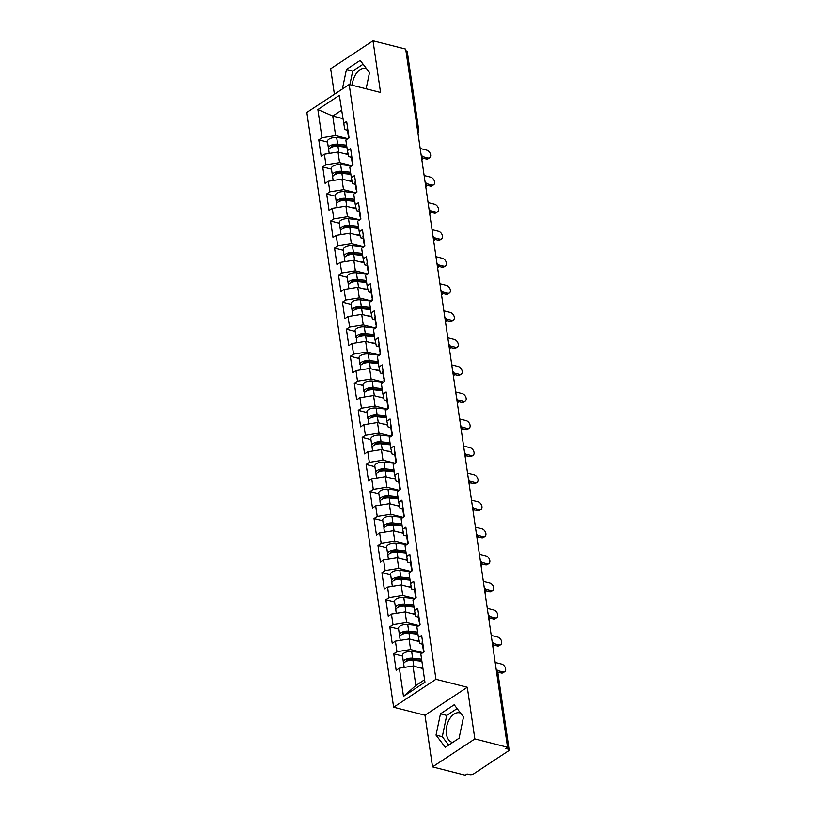 <?xml version="1.0" encoding="UTF-8"?>
<svg xmlns="http://www.w3.org/2000/svg" width="816" height="816" viewBox="0 0 816 816"><rect width="100%" height="100%" fill="white"/><g stroke="black" fill="none" stroke-linecap="round" stroke-linejoin="round"><path stroke-width="1.22" d="M460.591 713.123A15.239 9.364 -75.7 0 0 459.796 712.858A15.239 9.364 -75.7 0 0 449.779 718.661A15.239 9.364 -75.7 0 0 446.413 733.982A15.239 9.364 -75.7 0 0 452.288 742.387A15.239 9.364 -75.7 0 0 452.656 742.468M352.257 85.282A15.239 9.364 104.3 0 1 365.792 68.483A15.239 9.364 104.3 0 1 366.588 68.748M432.531 766.887L474.851 738.929L467.303 687.256L424.993 715.214L432.531 766.887L465.232 775.2L467.078 773.976L469.465 774.588A2.927 1.295 171.7 0 0 473.555 773.935L508.47 750.863A2.927 1.295 171.7 0 0 509.133 749.873A2.927 1.295 171.7 0 0 508.082 749.078L505.696 748.466L507.542 747.242L405.695 49.113L373.004 40.8L330.684 68.758L334.407 94.268M424.993 715.214L393.638 707.237L306.867 112.455L349.187 84.497L435.948 679.279L393.638 707.237M422.953 668.539L412.998 666.009L415.844 685.511L403.481 696.364L424.942 682.176L420.832 654.004L424.045 651.882L421.637 635.409L418.435 637.531L419.73 643.498L422.443 644.191M403.481 696.364L399.371 668.182L396.158 670.303L393.761 653.83L402.533 656.064M422.872 652.657L410.601 649.536L396.964 651.709L393.761 653.83M396.964 651.709L395.423 641.131L392.21 643.253L389.813 626.78L398.585 629.003M418.924 625.607L406.654 622.486L393.016 624.658L389.813 626.78M393.016 624.658L391.476 614.081L388.263 616.202L385.866 599.729L394.638 601.953M414.977 598.556L402.706 595.435L389.069 597.608L385.866 599.729M389.069 597.608L387.529 587.03L384.326 589.152L381.919 572.679L390.691 574.903M411.04 571.496L398.759 568.375L385.121 570.557L381.919 572.679M385.121 570.557L383.581 559.98L380.378 562.102L377.971 545.629L386.743 547.852M407.092 544.445L394.811 541.324L381.184 543.507L377.971 545.629M381.184 543.507L379.634 532.93L376.431 535.051L374.024 518.568L382.796 520.802M403.145 517.395L390.864 514.274L377.237 516.457L374.024 518.568M377.237 516.457L375.686 505.879L372.484 507.991L370.076 491.518L378.848 493.751M399.197 490.345L386.917 487.223L373.289 489.406L370.076 491.518M373.289 489.406L371.739 478.829L368.536 480.94L366.129 464.467L374.901 466.701M395.25 463.294L382.979 460.173L369.342 462.356L366.129 464.467M369.342 462.356L367.802 451.778L364.589 453.89L362.192 437.417L370.954 439.651M391.303 436.244L379.032 433.123L365.395 435.305L362.192 437.417M365.395 435.305L363.854 424.718L360.641 426.839L358.244 410.366L367.006 412.6M387.355 409.193L375.085 406.072L361.447 408.245L358.244 410.366M361.447 408.245L359.907 397.667L356.694 399.789L354.297 383.316L363.069 385.55M383.408 382.143L371.137 379.022L357.5 381.194L354.297 383.316M357.5 381.194L355.96 370.617L352.747 372.739L350.35 356.266L359.122 358.499M379.46 355.093L367.19 351.971L353.552 354.144L350.35 356.266M353.552 354.144L352.012 343.567L348.809 345.688L346.402 329.215L355.174 331.449M375.513 328.042L363.242 324.921L349.605 327.094L346.402 329.215M349.605 327.094L348.065 316.516L344.862 318.638L342.455 302.165L351.227 304.399M371.576 300.992L359.295 297.871L345.668 300.043L342.455 302.165M345.668 300.043L344.117 289.466L340.915 291.587L338.507 275.114L347.279 277.338M367.628 273.941L355.348 270.82L341.72 272.993L338.507 275.114M341.72 272.993L340.17 262.415L336.967 264.537L334.56 248.064L343.332 250.288M363.681 246.891L351.4 243.77L337.773 245.942L334.56 248.064M337.773 245.942L336.223 235.365L333.02 237.487L330.613 221.014L339.385 223.237M359.734 219.83L347.463 216.709L333.826 218.892L330.613 221.014M333.826 218.892L332.285 208.315L329.072 210.436L326.665 193.963L335.437 196.187M355.786 192.78L343.516 189.659L329.878 191.842L326.665 193.963M329.878 191.842L328.338 181.264L325.125 183.386L322.728 166.913L331.49 169.136M351.839 165.73L339.568 162.608L325.931 164.791L322.728 166.913M325.931 164.791L324.391 154.214L321.178 156.325L318.781 139.852L327.542 142.086M347.891 138.679L335.621 135.558L321.983 137.741L318.781 139.852M321.983 137.741L317.873 109.558L339.344 95.38L344.75 129.53L347.453 130.213M418.435 637.531L416.884 626.953L420.097 624.832L417.69 608.359L414.487 610.48L412.947 599.903L416.15 597.781L413.743 581.308L410.54 583.43L409 572.842L412.202 570.731L409.805 554.258L406.592 556.369L405.052 545.792L408.255 543.68L405.858 527.207L402.645 529.319L401.105 518.741L404.308 516.63L401.911 500.157L398.698 502.268L397.157 491.691L400.36 489.58L397.963 473.096L394.75 475.218L393.21 464.641L396.423 462.519L394.016 446.046L390.803 448.168L389.263 437.59L392.476 435.469L390.068 418.996L386.866 421.117L385.315 410.54L388.528 408.418L386.121 391.945L382.918 394.067L381.368 383.489L384.581 381.368L382.174 364.895L378.971 367.016L377.42 356.439L380.633 354.317L378.226 337.844L375.023 339.966L373.483 329.389L376.686 327.267L374.279 310.794L371.076 312.916L369.536 302.338L372.739 300.217L370.342 283.744L367.129 285.865L365.588 275.288L368.791 273.166L366.394 256.693L363.181 258.815L361.641 248.237L364.844 246.116L362.447 229.643L359.234 231.764L357.694 221.187L360.896 219.065L358.499 202.592L355.286 204.704L353.746 194.126L356.959 192.015L354.552 175.542L351.339 177.653L349.799 167.076L353.012 164.965L350.605 148.492L347.402 150.603L345.851 140.026L349.064 137.914L346.657 121.441L343.454 123.553M419.312 641.56L409.061 638.959L410.601 649.536M409.061 638.959L395.423 641.131M415.364 614.509L405.113 611.908L406.654 622.486M414.487 610.48L415.783 616.447L418.496 617.141M405.113 611.908L391.476 614.081M411.417 587.459L401.166 584.848L402.706 595.435M410.54 583.43L411.835 589.397L414.548 590.09M401.166 584.848L387.529 587.03M407.47 560.408L397.219 557.797L398.759 568.375M406.592 556.369L407.888 562.346L410.601 563.04M397.219 557.797L383.581 559.98M403.522 533.358L393.271 530.747L394.811 541.324M402.645 529.319L403.94 535.296L406.654 535.99M393.271 530.747L379.634 532.93M399.575 506.308L389.324 503.696L390.864 514.274M398.698 502.268L399.993 508.246L402.706 508.939M389.324 503.696L375.686 505.879M395.627 479.257L385.376 476.646L386.917 487.223M394.75 475.218L396.056 481.195L398.759 481.879M385.376 476.646L371.739 478.829M391.68 452.207L381.429 449.596L382.979 460.173M390.803 448.168L392.108 454.145L394.811 454.828M381.429 449.596L367.802 451.778M387.733 425.156L377.482 422.545L379.032 433.123M386.866 421.117L388.161 427.094L390.864 427.778M377.482 422.545L363.854 424.718M383.795 398.106L373.534 395.495L375.085 406.072M382.918 394.067L384.214 400.044L386.917 400.727M373.534 395.495L359.907 397.667M379.848 371.045L369.597 368.444L371.137 379.022M378.971 367.016L380.266 372.994L382.979 373.677M369.597 368.444L355.96 370.617M375.901 343.995L365.65 341.394L367.19 351.971M375.023 339.966L376.319 345.943L379.032 346.627M365.65 341.394L352.012 343.567M371.953 316.945L361.702 314.344L363.242 324.921M371.076 312.916L372.371 318.883L375.085 319.576M361.702 314.344L348.065 316.516M368.006 289.894L357.755 287.293L359.295 297.871M367.129 285.865L368.424 291.832L371.137 292.526M357.755 287.293L344.117 289.466M364.058 262.844L353.807 260.243L355.348 270.82M363.181 258.815L364.477 264.782L367.19 265.475M353.807 260.243L340.17 262.415M360.111 235.793L349.86 233.192L351.4 243.77M359.234 231.764L360.529 237.731L363.242 238.425M349.86 233.192L336.223 235.365M356.164 208.743L345.913 206.132L347.463 216.709M355.286 204.704L356.592 210.681L359.295 211.375M345.913 206.132L332.285 208.315M352.216 181.693L341.965 179.081L343.516 189.659M351.339 177.653L352.645 183.631L355.348 184.324M341.965 179.081L328.338 181.264M348.269 154.642L338.018 152.031L339.568 162.608M347.402 150.603L348.697 156.58L351.4 157.274M338.018 152.031L324.391 154.214M417.415 129.428L405.96 50.878M406.235 50.949A2.927 1.295 -8.3 0 1 407.286 51.745L418.751 130.295A2.927 1.295 -8.3 0 0 417.7 129.499A2.927 1.805 104.3 0 1 417.639 130.958M342.73 118.585L332.775 116.056L335.621 135.558M341.516 110.282L332.775 116.056L317.873 109.558M474.851 738.929L507.542 747.242M467.303 687.256L435.948 679.279M349.187 84.497L380.542 92.473L373.004 40.8M415.844 685.511L424.585 679.738M412.998 666.009L399.371 668.182M366.129 88.811L369.515 72.573L360.193 60.384L346.453 69.462L342.383 88.995M440.456 713.837L436.019 735.114L445.332 747.303L459.082 738.225L463.519 716.948L454.196 704.759L440.456 713.837L446.719 715.428L442.292 736.705L448.688 745.09M363.11 64.199L352.716 71.063L349.88 84.68M352.716 71.063L346.453 69.462M457.113 708.563L446.719 715.428M442.292 736.705L436.019 735.114M429.706 157.712L428.104 158.773A4.396 2.876 -123.5 0 1 426.248 159.008L427.849 157.947A4.396 2.876 56.5 0 0 429.706 157.712A4.396 2.876 56.5 0 0 430.307 153.663A4.396 2.876 56.5 0 0 426.717 150.144L420.199 148.492M348.473 133.895A6.446 2.846 171.7 0 0 348.157 135.028A6.446 2.846 171.7 0 0 348.758 135.997M347.504 127.214A6.446 2.846 171.7 0 0 347.188 128.347L348.157 135.028M426.248 159.008L422.708 158.11M348.779 135.976A6.446 2.846 171.7 0 0 348.463 137.108L348.626 138.2M427.849 157.947L422.474 156.58M329.205 153.439L328.726 150.144A6.446 2.846 -8.3 0 1 331.571 147.237A6.446 2.846 -8.3 0 1 337.957 146.309L346.912 147.278M343.873 153.52L348.126 153.979M329.021 149.042A6.446 2.846 -8.3 0 1 328.42 148.063A6.446 2.846 -8.3 0 1 331.265 145.156A6.446 2.846 -8.3 0 1 337.661 144.228L346.606 145.197M328.42 148.063L327.451 141.392A6.446 2.846 -8.3 0 1 330.286 138.475A6.446 2.846 -8.3 0 1 336.682 137.557L347.789 138.751M346.8 146.482L336.529 145.381A3.907 1.724 171.7 0 0 330.929 147.533M433.653 184.763L432.052 185.824A4.396 2.876 -123.5 0 1 430.195 186.058L431.797 184.997A4.396 2.876 56.5 0 0 433.653 184.763A4.396 2.876 56.5 0 0 434.255 180.713A4.396 2.876 56.5 0 0 430.664 177.194L424.147 175.542M352.42 160.946A6.446 2.846 171.7 0 0 352.104 162.078A6.446 2.846 171.7 0 0 352.706 163.047A6.446 2.846 171.7 0 0 352.41 164.159L352.573 165.25M351.451 154.265A6.446 2.846 171.7 0 0 351.135 155.397L352.104 162.078M430.195 186.058L426.646 185.161M431.797 184.997L426.411 183.631M437.6 211.813L435.999 212.874A4.396 2.876 -123.5 0 1 434.143 213.109L435.744 212.048A4.396 2.876 56.5 0 0 437.6 211.813A4.396 2.876 56.5 0 0 438.202 207.764A4.396 2.876 56.5 0 0 434.612 204.245L428.094 202.592M356.368 187.996A6.446 2.846 171.7 0 0 356.051 189.128A6.446 2.846 171.7 0 0 356.653 190.097M355.399 181.315A6.446 2.846 171.7 0 0 355.082 182.447L356.051 189.128M434.143 213.109L430.593 212.211M356.674 190.077A6.446 2.846 171.7 0 0 356.357 191.209L356.51 192.301M435.744 212.048L430.358 210.681M441.548 238.864L439.946 239.924A4.396 2.876 -123.5 0 1 438.09 240.159L439.691 239.098A4.396 2.876 56.5 0 0 441.548 238.864A4.396 2.876 56.5 0 0 442.15 234.814A4.396 2.876 56.5 0 0 438.549 231.295L432.031 229.643M360.315 215.047A6.446 2.846 171.7 0 0 359.999 216.179A6.446 2.846 171.7 0 0 360.601 217.148M359.346 208.366A6.446 2.846 171.7 0 0 359.02 209.498L359.999 216.179M438.09 240.159L434.54 239.261M360.621 217.127A6.446 2.846 171.7 0 0 360.305 218.26L360.458 219.351M439.691 239.098L434.306 237.731M445.495 265.914L443.884 266.975A4.396 2.876 -123.5 0 1 442.037 267.209L443.639 266.149A4.396 2.876 56.5 0 0 445.495 265.914A4.396 2.876 56.5 0 0 446.097 261.865A4.396 2.876 56.5 0 0 442.496 258.346L435.979 256.693M364.262 242.097A6.446 2.846 171.7 0 0 363.946 243.229A6.446 2.846 171.7 0 0 364.548 244.208A6.446 2.846 171.7 0 0 364.252 245.31L364.405 246.401M363.283 235.416A6.446 2.846 171.7 0 0 362.967 236.548L363.946 243.229M442.037 267.209L438.488 266.312M443.639 266.149L438.253 264.782M449.443 292.964L447.831 294.025A4.396 2.876 -123.5 0 1 445.985 294.26L447.586 293.199A4.396 2.876 56.5 0 0 449.443 292.964A4.396 2.876 56.5 0 0 450.034 288.915A4.396 2.876 56.5 0 0 446.444 285.396L439.926 283.744M368.21 269.147A6.446 2.846 171.7 0 0 367.894 270.28A6.446 2.846 171.7 0 0 368.495 271.259M367.231 262.466A6.446 2.846 171.7 0 0 366.914 263.609L367.894 270.28M445.985 294.26L442.435 293.362M368.516 271.228A6.446 2.846 171.7 0 0 368.189 272.36L368.353 273.452M447.586 293.199L442.201 291.832M333.152 180.489L332.673 177.194A6.446 2.846 -8.3 0 1 335.519 174.287A6.446 2.846 -8.3 0 1 341.904 173.369L350.86 174.328M347.82 180.571L352.073 181.03M332.969 176.093A6.446 2.846 -8.3 0 1 332.367 175.114A6.446 2.846 -8.3 0 1 335.213 172.207A6.446 2.846 -8.3 0 1 341.608 171.289L350.554 172.247M332.367 175.114L331.388 168.443A6.446 2.846 -8.3 0 1 334.234 165.526A6.446 2.846 -8.3 0 1 340.629 164.608L351.727 165.801M350.747 173.533L340.476 172.431A3.907 1.724 171.7 0 0 334.876 174.583M337.1 207.539L336.62 204.245A6.446 2.846 -8.3 0 1 339.466 201.338A6.446 2.846 -8.3 0 1 345.851 200.42L354.807 201.379M351.767 207.621L356.021 208.08M336.916 203.143A6.446 2.846 -8.3 0 1 336.314 202.164A6.446 2.846 -8.3 0 1 339.16 199.257A6.446 2.846 -8.3 0 1 345.545 198.339L354.501 199.298M336.314 202.164L335.335 195.493A6.446 2.846 -8.3 0 1 338.181 192.586A6.446 2.846 -8.3 0 1 344.576 191.658L355.674 192.851M354.685 200.583L344.423 199.481A3.907 1.724 171.7 0 0 338.824 201.634M341.047 234.6L340.558 231.295A6.446 2.846 -8.3 0 1 343.403 228.388A6.446 2.846 -8.3 0 1 349.799 227.47L358.754 228.429M355.715 234.671L359.968 235.13M340.864 230.194A6.446 2.846 -8.3 0 1 340.262 229.214A6.446 2.846 -8.3 0 1 343.108 226.307A6.446 2.846 -8.3 0 1 349.493 225.389L358.448 226.348M340.262 229.214L339.283 222.544A6.446 2.846 -8.3 0 1 342.128 219.637A6.446 2.846 -8.3 0 1 348.524 218.708L359.621 219.912M358.632 227.633L348.371 226.532A3.907 1.724 171.7 0 0 342.761 228.684M344.984 261.65L344.505 258.356A6.446 2.846 -8.3 0 1 347.351 255.439A6.446 2.846 -8.3 0 1 353.746 254.521L362.702 255.479M359.662 261.722L363.916 262.181M344.811 257.244A6.446 2.846 -8.3 0 1 344.209 256.275A6.446 2.846 -8.3 0 1 347.055 253.358A6.446 2.846 -8.3 0 1 353.44 252.44L362.396 253.399M344.209 256.275L343.23 249.594A6.446 2.846 -8.3 0 1 346.076 246.687A6.446 2.846 -8.3 0 1 352.471 245.759L363.569 246.962M362.579 254.684L352.318 253.582A3.907 1.724 171.7 0 0 346.708 255.734M348.932 288.701L348.452 285.406A6.446 2.846 -8.3 0 1 351.298 282.489A6.446 2.846 -8.3 0 1 357.694 281.571L366.639 282.53M363.599 288.782L367.863 289.241M348.758 284.294A6.446 2.846 -8.3 0 1 348.146 283.325A6.446 2.846 -8.3 0 1 350.992 280.408A6.446 2.846 -8.3 0 1 357.388 279.49L366.343 280.449M348.146 283.325L347.177 276.644A6.446 2.846 -8.3 0 1 350.023 273.737A6.446 2.846 -8.3 0 1 356.419 272.809L367.516 274.013M366.527 281.734L356.266 280.633A3.907 1.724 171.7 0 0 350.656 282.785M453.38 320.015L451.778 321.076A4.396 2.876 -123.5 0 1 449.922 321.31L451.534 320.249A4.396 2.876 56.5 0 0 453.38 320.015A4.396 2.876 56.5 0 0 453.982 315.965A4.396 2.876 56.5 0 0 450.391 312.446L443.873 310.794M372.157 296.198A6.446 2.846 171.7 0 0 371.841 297.33A6.446 2.846 171.7 0 0 372.443 298.309A6.446 2.846 171.7 0 0 372.137 299.411L372.3 300.502M371.178 289.527A6.446 2.846 171.7 0 0 370.862 290.659L371.841 297.33M449.922 321.31L446.383 320.413M451.534 320.249L446.148 318.883M352.879 315.751L352.4 312.457A6.446 2.846 -8.3 0 1 355.246 309.539A6.446 2.846 -8.3 0 1 361.641 308.621L370.586 309.59M367.547 315.833L371.81 316.292M352.696 311.345A6.446 2.846 -8.3 0 1 352.094 310.376A6.446 2.846 -8.3 0 1 354.94 307.459A6.446 2.846 -8.3 0 1 361.335 306.541L370.291 307.51M352.094 310.376L351.125 303.695A6.446 2.846 -8.3 0 1 353.971 300.788A6.446 2.846 -8.3 0 1 360.366 299.86L371.464 301.063M370.474 308.795L360.213 307.683A3.907 1.724 171.7 0 0 354.603 309.835M457.327 347.075L455.726 348.126A4.396 2.876 -123.5 0 1 453.869 348.361L455.481 347.31A4.396 2.876 56.5 0 0 457.327 347.075A4.396 2.876 56.5 0 0 457.929 343.026A4.396 2.876 56.5 0 0 454.339 339.507L447.821 337.844M376.105 323.248A6.446 2.846 171.7 0 0 375.788 324.38A6.446 2.846 171.7 0 0 376.39 325.36M375.125 316.577A6.446 2.846 171.7 0 0 374.809 317.71L375.788 324.38M453.869 348.361L450.33 347.463M376.4 325.329A6.446 2.846 171.7 0 0 376.084 326.461L376.247 327.563M455.481 347.31L450.095 345.933M356.827 342.802L356.347 339.507A6.446 2.846 -8.3 0 1 359.193 336.59A6.446 2.846 -8.3 0 1 365.588 335.672L374.534 336.641M371.494 342.883L375.758 343.342M356.643 338.395A6.446 2.846 -8.3 0 1 356.041 337.426A6.446 2.846 -8.3 0 1 358.887 334.509A6.446 2.846 -8.3 0 1 365.282 333.591L374.238 334.56M356.041 337.426L355.072 330.745A6.446 2.846 -8.3 0 1 357.918 327.838A6.446 2.846 -8.3 0 1 364.303 326.91L375.411 328.114M374.422 335.845L364.16 334.733A3.907 1.724 171.7 0 0 358.55 336.886M461.275 374.126L459.673 375.187A4.396 2.876 -123.5 0 1 457.817 375.421L459.428 374.36A4.396 2.876 56.5 0 0 461.275 374.126A4.396 2.876 56.5 0 0 461.876 370.076A4.396 2.876 56.5 0 0 458.286 366.557L451.768 364.895M380.042 350.299A6.446 2.846 171.7 0 0 379.726 351.431A6.446 2.846 171.7 0 0 380.327 352.41M379.073 343.628A6.446 2.846 171.7 0 0 378.757 344.76L379.726 351.431M457.817 375.421L454.277 374.513M380.348 352.379A6.446 2.846 171.7 0 0 380.032 353.512L380.195 354.613M459.428 374.36L454.043 372.983M360.774 369.852L360.295 366.557A6.446 2.846 -8.3 0 1 363.14 363.64A6.446 2.846 -8.3 0 1 369.536 362.722L378.481 363.691M375.442 369.934L379.705 370.393M360.59 365.446A6.446 2.846 -8.3 0 1 359.989 364.477A6.446 2.846 -8.3 0 1 362.834 361.559A6.446 2.846 -8.3 0 1 369.23 360.641L378.175 361.61M359.989 364.477L359.02 357.796A6.446 2.846 -8.3 0 1 361.865 354.889A6.446 2.846 -8.3 0 1 368.251 353.971L379.358 355.164M378.369 362.896L368.098 361.784A3.907 1.724 171.7 0 0 362.498 363.936M465.222 401.176L463.621 402.237A4.396 2.876 -123.5 0 1 461.764 402.472L463.366 401.411A4.396 2.876 56.5 0 0 465.222 401.176A4.396 2.876 56.5 0 0 465.824 397.127A4.396 2.876 56.5 0 0 462.233 393.608L455.716 391.945M383.989 377.349A6.446 2.846 171.7 0 0 383.673 378.481A6.446 2.846 171.7 0 0 384.275 379.46A6.446 2.846 171.7 0 0 383.979 380.562L384.142 381.664M383.02 370.678A6.446 2.846 171.7 0 0 382.704 371.81L383.673 378.481M461.764 402.472L458.225 401.564M463.366 401.411L457.99 400.034M364.721 396.902L364.242 393.608A6.446 2.846 -8.3 0 1 367.088 390.701A6.446 2.846 -8.3 0 1 373.483 389.773L382.429 390.742M379.389 396.984L383.642 397.443M364.538 392.496A6.446 2.846 -8.3 0 1 363.936 391.527A6.446 2.846 -8.3 0 1 366.782 388.62A6.446 2.846 -8.3 0 1 373.177 387.692L382.123 388.661M363.936 391.527L362.967 384.846A6.446 2.846 -8.3 0 1 365.813 381.939A6.446 2.846 -8.3 0 1 372.198 381.021L383.306 382.214M382.316 389.946L372.045 388.834A3.907 1.724 171.7 0 0 366.445 390.986M469.169 428.227L467.568 429.287A4.396 2.876 -123.5 0 1 465.712 429.522L467.313 428.461A4.396 2.876 56.5 0 0 469.169 428.227A4.396 2.876 56.5 0 0 469.771 424.177A4.396 2.876 56.5 0 0 466.181 420.658L459.663 418.996M387.937 404.399A6.446 2.846 171.7 0 0 387.62 405.532A6.446 2.846 171.7 0 0 388.222 406.511M386.968 397.729A6.446 2.846 171.7 0 0 386.651 398.861L387.62 405.532M465.712 429.522L462.172 428.614M388.243 406.48A6.446 2.846 171.7 0 0 387.926 407.612L388.09 408.714M467.313 428.461L461.938 427.094M368.669 423.953L368.189 420.658A6.446 2.846 -8.3 0 1 371.035 417.751A6.446 2.846 -8.3 0 1 377.42 416.823L386.376 417.792M383.336 424.034L387.59 424.493M368.485 419.557A6.446 2.846 -8.3 0 1 367.883 418.577A6.446 2.846 -8.3 0 1 370.729 415.67A6.446 2.846 -8.3 0 1 377.125 414.742L386.07 415.711M367.883 418.577L366.904 411.896A6.446 2.846 -8.3 0 1 369.75 408.989A6.446 2.846 -8.3 0 1 376.145 408.071L387.253 409.265M386.264 416.996L375.992 415.885A3.907 1.724 171.7 0 0 370.393 418.037M473.117 455.277L471.515 456.338A4.396 2.876 -123.5 0 1 469.659 456.572L471.26 455.512A4.396 2.876 56.5 0 0 473.117 455.277A4.396 2.876 56.5 0 0 473.719 451.228A4.396 2.876 56.5 0 0 470.128 447.709L463.61 446.046M391.884 431.45A6.446 2.846 171.7 0 0 391.568 432.582A6.446 2.846 171.7 0 0 392.17 433.561A6.446 2.846 171.7 0 0 391.874 434.663L392.037 435.764M390.915 424.779A6.446 2.846 171.7 0 0 390.599 425.911L391.568 432.582M469.659 456.572L466.109 455.665M471.26 455.512L465.875 454.145M372.616 451.003L372.137 447.709A6.446 2.846 -8.3 0 1 374.983 444.802A6.446 2.846 -8.3 0 1 381.368 443.873L390.323 444.842M387.284 451.085L391.537 451.544M372.433 446.607A6.446 2.846 -8.3 0 1 371.831 445.628A6.446 2.846 -8.3 0 1 374.677 442.721A6.446 2.846 -8.3 0 1 381.072 441.793L390.017 442.762M371.831 445.628L370.852 438.957A6.446 2.846 -8.3 0 1 373.697 436.04A6.446 2.846 -8.3 0 1 380.093 435.122L391.19 436.315M390.201 444.047L379.94 442.935A3.907 1.724 171.7 0 0 374.34 445.097M477.064 482.327L475.463 483.388A4.396 2.876 -123.5 0 1 473.606 483.623L475.208 482.562A4.396 2.876 56.5 0 0 477.064 482.327A4.396 2.876 56.5 0 0 477.666 478.278A4.396 2.876 56.5 0 0 474.065 474.759L467.548 473.096M395.831 458.5A6.446 2.846 171.7 0 0 395.515 459.643A6.446 2.846 171.7 0 0 396.117 460.612M394.862 451.829A6.446 2.846 171.7 0 0 394.536 452.962L395.515 459.643M473.606 483.623L470.057 482.715M396.137 460.581A6.446 2.846 171.7 0 0 395.821 461.723L395.974 462.815M475.208 482.562L469.822 481.195M376.564 478.054L376.084 474.759A6.446 2.846 -8.3 0 1 378.92 471.852A6.446 2.846 -8.3 0 1 385.315 470.924L394.271 471.893M391.231 478.135L395.485 478.594M376.38 473.657A6.446 2.846 -8.3 0 1 375.778 472.678A6.446 2.846 -8.3 0 1 378.624 469.771A6.446 2.846 -8.3 0 1 385.009 468.843L393.965 469.812M375.778 472.678L374.799 466.007A6.446 2.846 -8.3 0 1 377.645 463.09A6.446 2.846 -8.3 0 1 384.04 462.172L395.138 463.366M394.148 471.097L383.887 469.985A3.907 1.724 171.7 0 0 378.287 472.148M481.012 509.378L479.4 510.439A4.396 2.876 -123.5 0 1 477.554 510.673L479.155 509.612A4.396 2.876 56.5 0 0 481.012 509.378A4.396 2.876 56.5 0 0 481.613 505.328A4.396 2.876 56.5 0 0 478.013 501.809L471.495 500.147M399.779 485.561A6.446 2.846 171.7 0 0 399.463 486.693A6.446 2.846 171.7 0 0 400.064 487.662M398.8 478.88A6.446 2.846 171.7 0 0 398.483 480.012L399.463 486.693M477.554 510.673L474.004 509.776M400.085 487.642A6.446 2.846 171.7 0 0 399.769 488.774L399.922 489.865M479.155 509.612L473.77 508.246M380.511 505.104L380.021 501.809A6.446 2.846 -8.3 0 1 382.867 498.902A6.446 2.846 -8.3 0 1 389.263 497.974L398.218 498.943M395.179 505.186L399.432 505.645M380.327 500.708A6.446 2.846 -8.3 0 1 379.726 499.729A6.446 2.846 -8.3 0 1 382.571 496.822A6.446 2.846 -8.3 0 1 388.957 495.893L397.912 496.862M379.726 499.729L378.746 493.058A6.446 2.846 -8.3 0 1 381.592 490.141A6.446 2.846 -8.3 0 1 387.988 489.223L399.085 490.416M398.096 498.148L387.835 497.046A3.907 1.724 171.7 0 0 382.225 499.198M484.959 536.428L483.347 537.489A4.396 2.876 -123.5 0 1 481.501 537.724L483.103 536.663A4.396 2.876 56.5 0 0 484.959 536.428A4.396 2.876 56.5 0 0 485.551 532.379A4.396 2.876 56.5 0 0 481.96 528.86L475.442 527.207M403.726 512.611A6.446 2.846 171.7 0 0 403.41 513.743A6.446 2.846 171.7 0 0 404.012 514.712A6.446 2.846 171.7 0 0 403.716 515.824L403.869 516.916M402.747 505.93A6.446 2.846 171.7 0 0 402.431 507.062L403.41 513.743M481.501 537.724L477.952 536.826M483.103 536.663L477.717 535.296M384.448 532.154L383.969 528.86A6.446 2.846 -8.3 0 1 386.815 525.953A6.446 2.846 -8.3 0 1 393.21 525.025L402.166 525.994M399.126 532.236L403.379 532.695M384.275 527.758A6.446 2.846 -8.3 0 1 383.673 526.779A6.446 2.846 -8.3 0 1 386.519 523.872A6.446 2.846 -8.3 0 1 392.904 522.944L401.86 523.913M383.673 526.779L382.694 520.108A6.446 2.846 -8.3 0 1 385.54 517.191A6.446 2.846 -8.3 0 1 391.935 516.273L403.033 517.466M402.043 525.198L391.782 524.096A3.907 1.724 171.7 0 0 386.172 526.249M488.896 563.479L487.295 564.539A4.396 2.876 -123.5 0 1 485.449 564.774L487.05 563.713A4.396 2.876 56.5 0 0 488.896 563.479A4.396 2.876 56.5 0 0 489.498 559.429A4.396 2.876 56.5 0 0 485.908 555.91L479.39 554.258M407.674 539.662A6.446 2.846 171.7 0 0 407.357 540.794A6.446 2.846 171.7 0 0 407.959 541.763M406.694 532.981A6.446 2.846 171.7 0 0 406.378 534.113L407.357 540.794M485.449 564.774L481.899 563.876M407.98 541.742A6.446 2.846 171.7 0 0 407.653 542.875L407.816 543.966M487.05 563.713L481.664 562.346M388.396 559.205L387.916 555.91A6.446 2.846 -8.3 0 1 390.762 553.003A6.446 2.846 -8.3 0 1 397.157 552.085L406.103 553.044M403.063 559.286L407.327 559.745M388.222 554.809A6.446 2.846 -8.3 0 1 387.61 553.829A6.446 2.846 -8.3 0 1 390.456 550.922A6.446 2.846 -8.3 0 1 396.851 550.004L405.807 550.963M387.61 553.829L386.641 547.159A6.446 2.846 -8.3 0 1 389.487 544.241A6.446 2.846 -8.3 0 1 395.882 543.323L406.98 544.517M405.991 552.248L395.729 551.147A3.907 1.724 171.7 0 0 390.119 553.299M492.844 590.529L491.242 591.59A4.396 2.876 -123.5 0 1 489.386 591.824L490.997 590.764A4.396 2.876 56.5 0 0 492.844 590.529A4.396 2.876 56.5 0 0 493.445 586.48A4.396 2.876 56.5 0 0 489.855 582.961L483.337 581.308M411.621 566.712A6.446 2.846 171.7 0 0 411.305 567.844A6.446 2.846 171.7 0 0 411.907 568.813A6.446 2.846 171.7 0 0 411.601 569.925L411.764 571.016M410.642 560.031A6.446 2.846 171.7 0 0 410.326 561.163L411.305 567.844M489.386 591.824L485.846 590.927M490.997 590.764L485.612 589.397M392.343 586.265L391.864 582.961A6.446 2.846 -8.3 0 1 394.709 580.054A6.446 2.846 -8.3 0 1 401.105 579.136L410.05 580.094M407.011 586.337L411.274 586.796M392.159 581.859A6.446 2.846 -8.3 0 1 391.558 580.88A6.446 2.846 -8.3 0 1 394.403 577.973A6.446 2.846 -8.3 0 1 400.799 577.055L409.754 578.014M391.558 580.88L390.589 574.209A6.446 2.846 -8.3 0 1 393.434 571.302A6.446 2.846 -8.3 0 1 399.83 570.374L410.927 571.567M409.938 579.299L399.677 578.197A3.907 1.724 171.7 0 0 394.067 580.349M496.791 617.579L495.19 618.64A4.396 2.876 -123.5 0 1 493.333 618.875L494.945 617.814A4.396 2.876 56.5 0 0 496.791 617.579A4.396 2.876 56.5 0 0 497.393 613.53A4.396 2.876 56.5 0 0 493.802 610.011L487.285 608.359M415.568 593.762A6.446 2.846 171.7 0 0 415.242 594.895A6.446 2.846 171.7 0 0 415.854 595.864M414.589 587.081A6.446 2.846 171.7 0 0 414.273 588.214L415.242 594.895M493.333 618.875L489.794 617.977M415.864 595.843A6.446 2.846 171.7 0 0 415.548 596.975L415.711 598.067M494.945 617.814L489.559 616.447M396.29 613.316L395.811 610.011A6.446 2.846 -8.3 0 1 398.657 607.104A6.446 2.846 -8.3 0 1 405.052 606.186L413.998 607.145M410.958 613.387L415.222 613.846M396.107 608.909A6.446 2.846 -8.3 0 1 395.505 607.93A6.446 2.846 -8.3 0 1 398.351 605.023A6.446 2.846 -8.3 0 1 404.746 604.105L413.692 605.064M395.505 607.93L394.536 601.259A6.446 2.846 -8.3 0 1 397.382 598.352A6.446 2.846 -8.3 0 1 403.767 597.424L414.875 598.628M413.885 606.349L403.614 605.248A3.907 1.724 171.7 0 0 398.014 607.4M500.738 644.63L499.137 645.691A4.396 2.876 -123.5 0 1 497.281 645.925L498.882 644.864A4.396 2.876 56.5 0 0 500.738 644.63A4.396 2.876 56.5 0 0 501.34 640.58A4.396 2.876 56.5 0 0 497.75 637.061L491.232 635.409M419.506 620.813A6.446 2.846 171.7 0 0 419.189 621.945A6.446 2.846 171.7 0 0 419.791 622.924M418.537 614.132A6.446 2.846 171.7 0 0 418.22 615.264L419.189 621.945M497.281 645.925L493.741 645.028M419.812 622.894A6.446 2.846 171.7 0 0 419.495 624.026L419.659 625.117M498.882 644.864L493.507 643.498M400.238 640.366L399.758 637.072A6.446 2.846 -8.3 0 1 402.604 634.154A6.446 2.846 -8.3 0 1 409 633.236L417.945 634.195M414.905 640.438L419.169 640.907M400.054 635.96A6.446 2.846 -8.3 0 1 399.452 634.991A6.446 2.846 -8.3 0 1 402.298 632.074A6.446 2.846 -8.3 0 1 408.694 631.156L417.639 632.114M399.452 634.991L398.483 628.31A6.446 2.846 -8.3 0 1 401.329 625.403A6.446 2.846 -8.3 0 1 407.714 624.475L418.822 625.678M417.833 633.4L407.561 632.298A3.907 1.724 171.7 0 0 401.962 634.45M504.686 671.68L503.084 672.741A4.396 2.876 -123.5 0 1 501.228 672.976L502.829 671.915A4.396 2.876 56.5 0 0 504.686 671.68A4.396 2.876 56.5 0 0 505.288 667.631A4.396 2.876 56.5 0 0 501.697 664.112L495.179 662.459M423.453 647.863A6.446 2.846 171.7 0 0 423.137 648.995A6.446 2.846 171.7 0 0 423.739 649.975M422.484 641.182A6.446 2.846 171.7 0 0 422.168 642.325L423.137 648.995M501.228 672.976L497.791 672.109M423.759 649.944A6.446 2.846 171.7 0 0 423.443 651.076L423.606 652.168M502.829 671.915L497.454 670.548M404.185 667.417L403.706 664.122A6.446 2.846 -8.3 0 1 406.552 661.205A6.446 2.846 -8.3 0 1 412.937 660.287L421.892 661.246M418.853 667.498L422.872 667.927M404.002 663.01A6.446 2.846 -8.3 0 1 403.4 662.041A6.446 2.846 -8.3 0 1 406.246 659.124A6.446 2.846 -8.3 0 1 412.641 658.206L421.586 659.165M403.4 662.041L402.431 655.36A6.446 2.846 -8.3 0 1 405.277 652.453A6.446 2.846 -8.3 0 1 411.662 651.525L422.77 652.729M421.78 660.45L411.509 659.348A3.907 1.724 171.7 0 0 405.909 661.501M508.082 749.078L496.342 670.446M509.133 749.873L497.668 671.323A2.927 1.295 171.7 0 0 496.628 670.517A2.927 1.805 -75.7 0 0 496.189 669.385M421.586 158.008A2.927 1.805 104.3 0 0 421.648 156.55A2.927 1.805 -75.7 0 0 421.209 155.417M425.534 185.059A2.927 1.805 104.3 0 0 425.595 183.6A2.927 1.805 -75.7 0 0 425.156 182.468M429.481 212.119A2.927 1.805 104.3 0 0 429.532 210.65A2.927 1.805 -75.7 0 0 429.104 209.518M433.429 239.17A2.927 1.805 104.3 0 0 433.48 237.701A2.927 1.805 -75.7 0 0 433.041 236.569M437.376 266.22A2.927 1.805 104.3 0 0 437.427 264.751A2.927 1.805 -75.7 0 0 436.988 263.619M441.313 293.27A2.927 1.805 104.3 0 0 441.374 291.802A2.927 1.805 -75.7 0 0 440.936 290.669M445.261 320.321A2.927 1.805 104.3 0 0 445.322 318.852A2.927 1.805 -75.7 0 0 444.883 317.72M449.208 347.371A2.927 1.805 104.3 0 0 449.269 345.902A2.927 1.805 -75.7 0 0 448.831 344.77M453.155 374.422A2.927 1.805 104.3 0 0 453.217 372.963A2.927 1.805 -75.7 0 0 452.778 371.821M457.103 401.472A2.927 1.805 104.3 0 0 457.164 400.013A2.927 1.805 -75.7 0 0 456.725 398.871M461.05 428.522A2.927 1.805 104.3 0 0 461.111 427.064A2.927 1.805 -75.7 0 0 460.673 425.921M464.998 455.573A2.927 1.805 104.3 0 0 465.059 454.114A2.927 1.805 -75.7 0 0 464.62 452.972M468.945 482.623A2.927 1.805 104.3 0 0 468.996 481.165A2.927 1.805 -75.7 0 0 468.568 480.022M472.892 509.674A2.927 1.805 104.3 0 0 472.943 508.215A2.927 1.805 -75.7 0 0 472.505 507.073M476.84 536.724A2.927 1.805 104.3 0 0 476.891 535.265A2.927 1.805 -75.7 0 0 476.452 534.133M480.777 563.774A2.927 1.805 104.3 0 0 480.838 562.316A2.927 1.805 -75.7 0 0 480.4 561.184M484.724 590.835A2.927 1.805 104.3 0 0 484.786 589.366A2.927 1.805 -75.7 0 0 484.347 588.234M488.672 617.885A2.927 1.805 104.3 0 0 488.733 616.417A2.927 1.805 -75.7 0 0 488.294 615.284M492.619 644.936A2.927 1.805 104.3 0 0 492.68 643.467A2.927 1.805 -75.7 0 0 492.242 642.335M331.969 146.278L332.081 147.043M337.957 146.309L338.824 152.235M336.682 137.557L337.661 144.228M335.917 173.329L336.029 174.094M341.904 173.369L342.771 179.285M340.629 164.608L341.608 171.289M339.864 200.379L339.976 201.144M345.851 200.42L346.718 206.336M344.576 191.658L345.545 198.339M343.811 227.429L343.913 228.194M349.799 227.47L350.666 233.396M348.524 218.708L349.493 225.389M347.749 254.48L347.861 255.245M353.746 254.521L354.613 260.447M352.471 245.759L353.44 252.44M351.696 281.53L351.808 282.295M357.694 281.571L358.561 287.497M356.419 272.809L357.388 279.49M355.643 308.581L355.756 309.346M361.641 308.621L362.508 314.548M360.366 299.86L361.335 306.541M359.591 335.631L359.703 336.396M365.588 335.672L366.445 341.598M364.303 326.91L365.282 333.591M363.538 362.692L363.65 363.446M369.536 362.722L370.393 368.648M368.251 353.971L369.23 360.641M367.486 389.742L367.598 390.497M373.483 389.773L374.34 395.699M372.198 381.021L373.177 387.692M371.433 416.792L371.545 417.547M377.42 416.823L378.287 422.749M376.145 408.071L377.125 414.742M375.38 443.843L375.493 444.598M381.368 443.873L382.235 449.8M380.093 435.122L381.072 441.793M379.328 470.893L379.43 471.648M385.315 470.924L386.182 476.85M384.04 462.172L385.009 468.843M383.265 497.944L383.377 498.709M389.263 497.974L390.13 503.9M387.988 489.223L388.957 495.893M387.212 524.994L387.325 525.759M393.21 525.025L394.077 530.951M391.935 516.273L392.904 522.944M391.16 552.044L391.272 552.809M397.157 552.085L398.024 558.001M395.882 543.323L396.851 550.004M395.107 579.095L395.219 579.86M401.105 579.136L401.972 585.062M399.83 570.374L400.799 577.055M399.055 606.145L399.167 606.91M405.052 606.186L405.909 612.112M403.767 597.424L404.746 604.105M403.002 633.196L403.114 633.961M409 633.236L409.856 639.163M407.714 624.475L408.694 631.156M406.949 660.246L407.062 661.011M412.937 660.287L413.804 666.213M411.662 651.525L412.641 658.206M417.904 132.804A2.927 2.927 0 0 0 418.751 130.295M421.852 159.854A2.927 2.927 0 0 0 421.178 155.183M425.799 186.905A2.927 2.927 0 0 0 425.116 182.233M429.746 213.955A2.927 2.927 0 0 0 429.063 209.294M433.694 241.006A2.927 2.927 0 0 0 433.01 236.344M437.641 268.056A2.927 2.927 0 0 0 436.958 263.395M441.589 295.106A2.927 2.927 0 0 0 440.905 290.445M445.536 322.157A2.927 2.927 0 0 0 444.853 317.495M449.483 349.207A2.927 2.927 0 0 0 448.8 344.546M453.421 376.268A2.927 2.927 0 0 0 452.747 371.596M457.368 403.318A2.927 2.927 0 0 0 456.695 398.647M461.315 430.369A2.927 2.927 0 0 0 460.642 425.697M465.263 457.419A2.927 2.927 0 0 0 464.579 452.747M469.21 484.469A2.927 2.927 0 0 0 468.527 479.798M473.158 511.52A2.927 2.927 0 0 0 472.474 506.848M477.105 538.57A2.927 2.927 0 0 0 476.422 533.899M481.052 565.621A2.927 2.927 0 0 0 480.369 560.959M485 592.671A2.927 2.927 0 0 0 484.316 588.01M488.947 619.721A2.927 2.927 0 0 0 488.264 615.06M492.884 646.772A2.927 2.927 0 0 0 492.211 642.11M497.668 671.323A2.927 2.927 0 0 0 496.159 669.161"/></g></svg>
